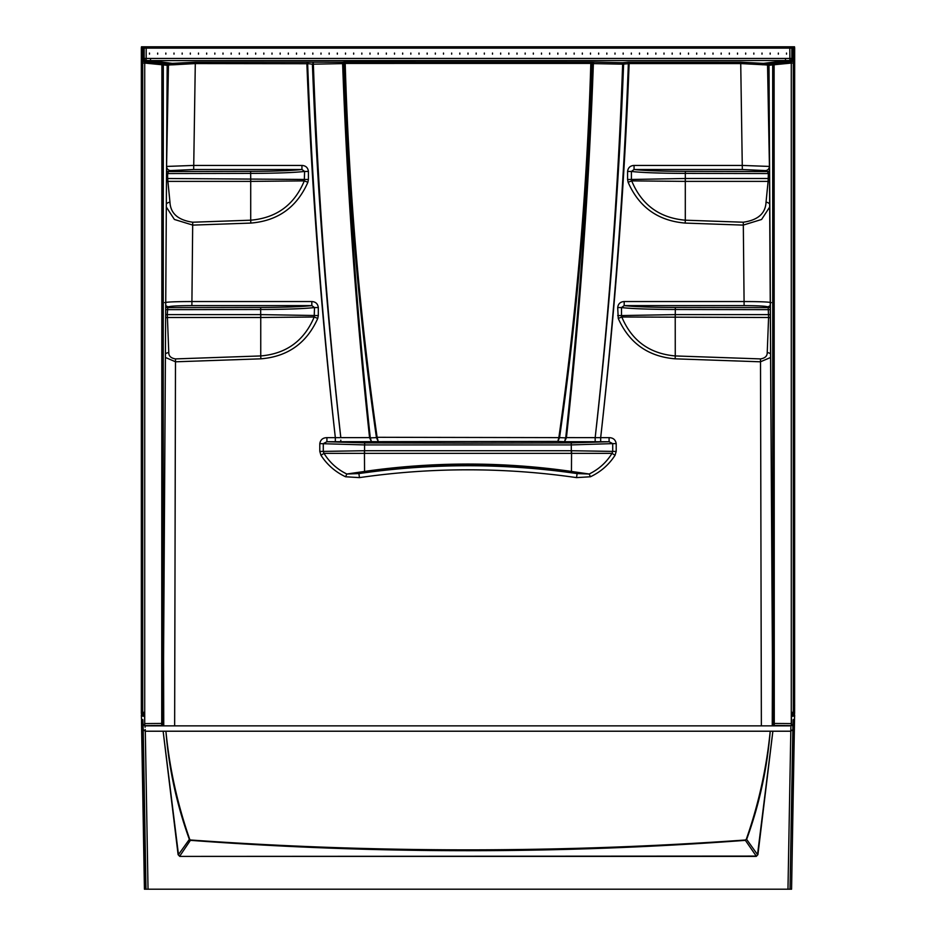 <?xml version="1.0" encoding="UTF-8"?>
<svg xmlns="http://www.w3.org/2000/svg" width="936" height="936" viewBox="0 0 936 936"><rect width="100%" height="100%" fill="white"/><g stroke="black" fill="none" stroke-linecap="round" stroke-linejoin="round"><path stroke-width="1.4" d="M149.503 53.071L149.503 54.136L149.503 53.071M157.669 54.136L157.669 53.071L157.669 54.136M165.836 54.136L165.836 53.071L165.836 54.136M174.002 54.136L174.002 53.071L174.002 54.136M182.169 54.136L182.169 53.071L182.169 54.136M190.336 54.136L190.336 53.071L190.336 54.136M198.502 54.136L198.502 53.071L198.502 54.136M206.669 54.136L206.669 53.071L206.669 54.136M214.835 54.136L214.835 53.071L214.835 54.136M223.002 54.136L223.002 53.071L223.002 54.136M231.169 54.136L231.169 53.071L231.169 54.136M239.335 54.136L239.335 53.071L239.335 54.136M247.502 54.136L247.502 53.071L247.502 54.136M255.668 54.136L255.668 53.071L255.668 54.136M263.835 54.136L263.835 53.071L263.835 54.136M272.002 54.136L272.002 53.071L272.002 54.136M280.168 54.136L280.168 53.071L280.168 54.136M288.335 54.136L288.335 53.071L288.335 54.136M296.501 54.136L296.501 53.071L296.501 54.136M304.668 54.136L304.668 53.071L304.668 54.136M312.835 54.136L312.835 53.071L312.835 54.136M321.001 54.136L321.001 53.071L321.001 54.136M329.168 54.136L329.168 53.071L329.168 54.136M337.334 54.136L337.334 53.071L337.334 54.136M345.501 54.136L345.501 53.071L345.501 54.136M353.668 54.136L353.668 53.071L353.668 54.136M361.834 54.136L361.834 53.071L361.834 54.136M370.001 54.136L370.001 53.071L370.001 54.136M378.167 54.136L378.167 53.071L378.167 54.136M386.334 54.136L386.334 53.071L386.334 54.136M394.501 54.136L394.501 53.071L394.501 54.136M402.667 54.136L402.667 53.071L402.667 54.136M410.834 54.136L410.834 53.071L410.834 54.136M419 54.136L419 53.071L419 54.136M427.167 54.136L427.167 53.071L427.167 54.136M435.334 54.136L435.334 53.071L435.334 54.136M443.5 54.136L443.5 53.071L443.5 54.136M451.667 54.136L451.667 53.071L451.667 54.136M459.833 54.136L459.833 53.071L459.833 54.136M786.509 54.136L786.509 53.071L786.509 54.136M778.342 54.136L778.342 53.071L778.342 54.136M770.176 54.136L770.176 53.071L770.176 54.136M762.009 54.136L762.009 53.071L762.009 54.136M753.843 54.136L753.843 53.071L753.843 54.136M745.676 54.136L745.676 53.071L745.676 54.136M737.51 54.136L737.51 53.071L737.51 54.136M729.343 54.136L729.343 53.071L729.343 54.136M721.176 54.136L721.176 53.071L721.176 54.136M713.01 54.136L713.01 53.071L713.01 54.136M704.843 54.136L704.843 53.071L704.843 54.136M696.677 54.136L696.677 53.071L696.677 54.136M688.51 54.136L688.51 53.071L688.51 54.136M680.343 54.136L680.343 53.071L680.343 54.136M672.177 54.136L672.177 53.071L672.177 54.136M664.01 54.136L664.01 53.071L664.01 54.136M655.843 54.136L655.843 53.071L655.843 54.136M647.677 54.136L647.677 53.071L647.677 54.136M639.499 54.136L639.499 53.071L639.499 54.136M631.332 54.136L631.332 53.071L631.332 54.136M623.165 54.136L623.165 53.071L623.165 54.136M614.999 54.136L614.999 53.071L614.999 54.136M606.832 54.136L606.832 53.071L606.832 54.136M598.666 54.136L598.666 53.071L598.666 54.136M590.499 54.136L590.499 53.071L590.499 54.136M582.332 54.136L582.332 53.071L582.332 54.136M574.166 54.136L574.166 53.071L574.166 54.136M565.999 54.136L565.999 53.071L565.999 54.136M557.833 54.136L557.833 53.071L557.833 54.136M549.666 54.136L549.666 53.071L549.666 54.136M541.499 54.136L541.499 53.071L541.499 54.136M533.333 54.136L533.333 53.071L533.333 54.136M525.166 54.136L525.166 53.071L525.166 54.136M517 54.136L517 53.071L517 54.136M508.833 54.136L508.833 53.071L508.833 54.136M500.666 54.136L500.666 53.071L500.666 54.136M492.5 54.136L492.5 53.071L492.5 54.136M484.333 54.136L484.333 53.071L484.333 54.136M476.167 54.136L476.167 53.071L476.167 54.136M468 54.136L468 53.071L468 54.136M793.014 60.664L792.979 59.647A2.047 2.012 -6 0 1 791.142 61.659L791.142 61.659A2.047 2.036 132 0 0 792.967 59.611L791.856 58.465L146.18 58.465L146.086 60.501L150.52 60.606L150.52 58.57M307.651 63.601L312.402 64.198L313.267 62.724L313.361 64.163L342.623 63.613L342.295 62.209L307.921 62.162L307.651 63.601L306.879 63.566L307.921 62.162L195.296 62.162L172.388 63.367L150.52 60.606L789.914 60.501L791.142 61.636L785.561 62.256M773.838 725.868L773.838 723.446M772.96 723.446L772.96 725.868M772.247 725.868L772.434 659.447M769.427 166.456L767.543 64.97L768.854 64.958M766.221 65.029A1.416 1.322 -93.3 0 1 767.403 63.59L740.704 62.162L628.091 62.162L629.132 63.566L740.704 63.566L767.543 64.97A1.416 1.392 -90.3 0 1 768.795 63.543L790.124 60.723A2.047 2.036 132 0 0 791.961 58.699M591.88 61.998L344.132 61.998L345.197 63.437L590.815 63.414L591.88 61.998L591.552 63.461L592.745 63.59L593.705 62.209L593.377 63.613L622.651 64.151L622.744 62.724L591.88 61.998M167.146 64.958L173.511 64.783A1.416 1.123 -97.9 0 0 172.388 63.367L161.986 63.508M144.039 58.699L143.032 59.611A2.047 2.036 -132 0 0 144.858 61.636L146.086 60.501A2.047 2.036 -164.6 0 1 144.144 58.465L144.039 58.699A2.047 2.036 -132 0 0 145.876 60.723L168.609 63.59A1.416 1.322 -86.7 0 1 169.779 65.029M162.174 723.446L162.174 725.868M163.039 725.868L163.039 723.446M163.578 658.804L163.753 725.868M167.216 63.543A1.416 1.392 -89.7 0 1 168.457 64.97L166.573 166.456M771.311 302.632C768.959 301.942 759.903 301.579 744.12 301.544L624.183 301.544C620.334 301.79 618.169 303.79 617.702 307.558L618.251 318.439C629.226 343.114 648.192 356.581 675.16 358.827L760.418 361.799L770.585 357.493M615.046 455.282L616.204 451.398L616.204 443.617C615.525 439.733 613.15 437.744 609.09 437.65L609.09 441.733L571.252 442.88L468 443.137L364.748 442.88L326.921 441.733L326.921 437.65C322.85 437.744 320.475 439.733 319.796 443.617L319.796 451.398L320.966 455.282C327.167 464.794 335.369 471.955 345.571 476.763L359.471 477.617A758.289 758.289 0 0 1 576.529 477.617L590.44 476.763C600.713 471.896 608.915 464.736 615.046 455.282L612.027 453.34C606.458 462.384 598.841 469.275 589.165 474.014L571.451 471.44C537.638 466.549 503.159 464.08 468 464.045C432.888 464.08 398.408 466.549 364.56 471.44L346.835 474.014C337.276 469.381 329.659 462.489 323.985 453.34L612.027 453.34L612.717 451.398L571.568 450.731L364.56 450.731L364.56 444.916L571.451 444.916L612.717 443.617L612.717 451.398L616.204 451.398M312.402 64.116L313.361 64.151C317.784 188.99 326.945 313.478 340.821 437.638L335.345 437.65L335.322 441.733L335.334 437.65C321.235 313.349 311.758 188.709 306.879 63.718L195.296 63.566L195.296 62.162M166.327 207.055L174.388 219.457L192.816 225.108L250.801 223.084C277.852 220.873 296.876 207.277 307.874 182.286L308.412 179.478L167.614 178.495L167.626 173.546L168.492 171.51A4.083 4.048 66.7 0 1 166.549 170.995M165.415 357.482L175.594 361.799L260.851 358.827C287.715 356.639 306.68 343.184 317.749 318.439L318.31 315.572L260.793 314.613L167.275 314.613L167.778 307.616A4.083 4.072 48.6 0 1 165.719 307.055M769.497 178.495L685.257 178.495L631.414 179.478L631.695 180.882L685.304 181.385L685.304 220.194C659.482 217.948 641.616 204.844 631.695 180.882L628.126 182.286C639.031 207.207 658.055 220.802 685.199 223.084L743.196 225.108L761.588 219.469L769.673 207.078M609.09 437.65L600.666 437.65C614.543 313.338 623.774 188.686 628.36 63.683L629.132 63.718C624.253 188.709 614.765 313.349 600.678 437.65L600.69 441.733L600.666 437.65L595.191 437.638L596.314 427.225C609.57 306.517 618.345 185.504 622.651 64.163L628.36 63.683L628.091 62.162L622.744 62.724L623.61 64.198C618.965 185.527 609.874 306.54 596.349 427.225M365.379 472.598C398.958 467.731 433.157 465.274 468 465.239C502.878 465.274 537.088 467.731 570.621 472.598L577.114 473.581A762.372 762.372 0 0 0 358.886 473.581L365.379 472.598A4.083 0.948 -98.2 0 1 364.56 471.44L364.432 450.731L323.283 451.398L323.283 443.617L326.921 441.733L557.798 441.418L558.874 437.627L377.114 437.299L378.202 441.418L376.447 437.638L370.282 437.872L371.463 441.71L369.58 437.674C356.089 313.291 347.104 188.616 342.623 63.613L343.255 63.59C347.981 188.581 356.979 313.244 370.258 437.603L369.603 437.896M570.621 472.598A4.083 0.948 -81.8 0 0 571.451 471.44L571.568 450.731M319.796 443.617L364.56 444.916L364.748 442.88M320.966 455.282L323.985 453.34L323.283 451.398L319.796 451.398M359.471 477.617L358.886 473.581L346.835 474.014L345.571 476.763M590.44 476.763L589.165 474.014L577.114 473.581L576.529 477.617M566.42 437.896L559.553 437.638L557.798 441.418L564.548 441.71L565.754 437.603C579.033 313.221 588.03 188.557 592.745 63.59L593.377 63.613C588.896 188.627 579.91 313.314 566.432 437.674L564.548 441.71L595.156 441.733L595.167 437.638L595.156 441.733L609.09 441.733L612.717 443.617L616.204 443.617M595.167 437.638L565.754 437.603M559.576 437.404L558.897 437.299C576.494 313.256 587.141 188.627 590.815 63.437L591.552 63.472C588.065 188.756 577.418 313.396 559.576 437.404L558.874 437.627M345.197 63.437C348.871 188.686 359.518 313.303 377.114 437.299L376.424 437.404C358.593 313.349 347.935 188.698 344.46 63.472L344.132 61.998L342.295 62.209L343.255 63.578L344.46 63.472M377.138 437.627L376.424 437.404M340.809 440.154L340.774 441.733M306.879 63.718L307.651 63.683C312.238 188.686 321.469 313.338 335.345 437.65L326.921 437.65M370.258 437.603L340.798 437.638C326.664 313.501 317.187 189.013 312.402 64.198L313.361 64.163M765.32 170.574A4.083 4.048 -66.8 0 0 769.38 166.432L742.33 165.426L634.058 165.426L634.058 169.51L742.33 169.51L765.32 170.574L767.508 171.51L768.374 173.546L768.093 181.385A4.083 2.89 -173.8 0 1 769.521 181.678M165.707 309.664L260.746 309.488C286.24 309.395 304.165 308.74 314.496 307.558L311.828 305.616C301.521 306.751 284.462 307.359 260.676 307.453L167.778 307.616L168.772 306.762C170.738 306.06 178.437 305.674 191.88 305.616L311.828 305.616L311.828 301.544L191.88 301.544C176.062 301.579 167.006 301.942 164.689 302.632M166.526 173.546L250.708 173.394C276.366 173.3 294.325 172.645 304.598 171.44L301.942 169.51L301.942 165.426L193.67 165.426L166.631 166.432A4.083 4.048 66.8 0 0 170.68 170.574L193.67 169.51L301.942 169.51C291.704 170.644 274.599 171.265 250.637 171.358L168.492 171.51L170.68 170.574M173.511 64.783L195.296 63.566L193.67 169.51M150.357 62.244A1.416 1.392 -78.4 0 1 150.427 62.256L144.858 61.636M343.255 63.578L342.623 63.613M769.45 170.995A4.083 4.048 -66.7 0 1 767.508 171.51L685.374 171.358C661.413 171.265 644.307 170.644 634.058 169.51L631.414 171.44L627.588 171.44L627.588 179.478L631.414 179.478L631.414 171.44C641.593 172.645 659.552 173.289 685.304 173.394L685.339 181.385L768.093 181.385L766.034 202.234C765.472 213.466 757.891 220.124 743.289 222.218L685.304 220.194L685.199 223.084M766.034 202.234A4.083 2.89 -174.9 0 1 769.661 204.106M767.239 306.762L768.222 307.616L675.336 307.453C651.538 307.359 634.491 306.751 624.183 305.616L744.12 305.616C757.54 305.674 765.238 306.06 767.239 306.762A4.083 4.072 131.1 0 0 770.269 305.393M770.281 307.055A4.083 4.072 131.4 0 1 768.222 307.616L768.585 317.503A4.083 2.89 -177.1 0 1 770.351 317.866M675.336 307.453L675.265 314.613L621.504 315.572L621.504 307.558C631.753 308.74 649.666 309.383 675.265 309.488L770.293 309.664M617.702 307.558L621.504 307.558L624.183 305.616L624.183 301.544M675.219 314.613L675.265 355.937C649.584 353.703 631.765 340.716 621.797 317L768.585 317.503L767.227 352.626C767.251 356.113 765.016 358.207 760.512 358.909L675.265 355.937L675.16 358.827M618.251 318.439L621.797 317L621.504 315.572L617.702 315.572M767.227 352.626A4.083 2.89 -178.4 0 1 770.562 353.995M761.366 725.868L760.512 358.909M165.438 354.007A4.083 2.89 178.4 0 1 168.772 352.626L167.427 317.503A4.083 2.89 -2.9 0 0 165.649 317.866M165.672 314.613L167.275 314.613L167.427 317.503L260.746 317.503L260.746 355.937L175.488 358.909C170.984 358.195 168.749 356.101 168.772 352.626M260.793 314.613L260.746 317.503L314.204 317C304.153 340.786 286.322 353.761 260.746 355.937L260.851 358.827M318.31 315.572L318.31 307.558L314.496 307.558L314.204 317L317.749 318.439M174.646 725.868L175.488 358.909M166.339 204.118A4.083 2.89 174.9 0 1 169.966 202.234L167.907 181.385A4.083 2.89 -6.2 0 0 166.479 181.678M166.503 178.495L167.614 178.495L167.907 181.385L250.708 181.385L250.708 220.194L192.711 222.218C178.097 220.112 170.516 213.455 169.966 202.234M250.661 181.385L250.708 178.495L250.708 181.385L304.305 180.882C294.372 204.855 276.506 217.959 250.708 220.194L250.801 223.084M308.412 179.478L308.412 171.44L304.598 171.44L304.305 180.882L307.874 182.286M762.489 64.783A1.416 1.123 -82.1 0 1 763.624 63.355L785.48 60.606L785.48 58.57M793.283 59.904L793.166 48.11L791.856 48.11L791.856 58.465A2.047 2.036 164.6 0 1 789.914 60.501L789.82 48.11L144.144 48.11L144.144 58.465L146.18 58.465L146.18 46.8L794.524 46.8L794.617 47.83A1.31 1.31 0 0 0 793.307 49.14L793.307 712.308L791.482 712.308L791.482 725.798M144.518 713.618L141.336 713.618L141.336 47.83L141.476 46.8L146.18 46.8M622.651 64.151L623.61 64.116M628.36 63.601L629.132 63.718M592.745 63.578L593.377 63.613M590.815 63.414L591.552 63.461M142.693 708.517L142.693 712.308L144.518 712.308L144.717 723.587L144.717 63.075L144.518 61.636L144.717 63.075L142.693 63.075L142.693 97.66M142.693 664.958L142.693 707.44M142.693 621.399L142.693 663.881M142.693 577.851L142.693 620.334M142.693 534.292L142.693 576.775M142.693 490.733L142.693 533.216M142.693 447.174L142.693 489.668M142.693 403.627L142.693 446.109M142.693 360.067L142.693 402.55M142.693 316.508L142.693 358.991M142.693 272.949L142.693 315.444M142.693 229.402L142.693 271.885M142.693 185.843L142.693 228.326M142.693 142.284L142.693 184.766M142.693 55.177L142.693 54.101L142.693 55.177M144.717 725.845L144.717 723.587L161.729 723.446L161.729 725.482L144.717 725.634L161.729 725.482A1.416 1.416 0 0 0 163.133 724.066L163.133 64.865L163.133 725.868L167.181 65.298L163.168 725.868L163.309 64.912L167.181 65.298L163.168 725.868M141.336 705.452L141.336 47.83M141.336 55.996L142.693 55.996L142.693 49.14L142.693 712.308A1.31 1.31 0 0 1 141.383 713.618A1.31 1.31 0 0 0 142.693 712.308A1.31 1.31 0 0 1 141.383 713.618L141.383 705.452L142.693 705.452M142.693 98.736L142.693 141.219M167.006 65.286L165.918 63.882L167.181 65.298L165.918 63.882L144.518 61.636A2.047 2.047 0 0 1 142.693 59.611M163.25 63.601L163.894 63.671M147.783 61.975L161.893 63.461L161.729 723.446L163.133 723.446M144.717 63.075L163.133 64.865A1.416 1.416 0 0 0 161.869 63.461A1.416 1.416 0 0 1 163.133 64.865L163.309 64.912A1.416 1.228 96 0 0 162.232 63.496M144.706 725.037A2.047 1.439 180 0 0 144.518 725.049L144.518 725.646M141.383 47.83A1.31 1.31 0 0 1 142.693 49.14A1.31 1.31 0 0 0 141.383 47.83A1.31 1.31 0 0 1 142.693 49.14M793.307 54.101L793.307 55.177L793.307 54.101M794.664 705.452L793.307 705.452L793.307 712.308A1.31 1.31 0 0 0 794.617 713.618L794.664 47.83M791.482 713.618L794.617 713.618L794.617 55.996L793.307 55.996L793.307 49.14M791.283 725.845L791.283 63.075L791.482 61.636L791.283 63.075L793.307 63.075M791.482 725.646A2.047 2.047 0 0 0 791.283 725.634L774.271 725.482A1.416 1.416 0 0 1 772.867 724.066L772.867 725.868L772.867 724.066M788.217 61.975L774.107 63.461L774.271 725.868M791.294 725.037A2.047 1.439 180 0 1 791.482 725.049L791.482 723.587L772.867 723.446L772.867 64.865L768.994 65.298L772.832 725.868L772.691 64.912A1.416 1.228 84 0 1 773.768 63.496L791.482 61.636A2.047 2.047 0 0 0 793.307 59.611M768.994 65.298L770.082 63.882L773.768 63.496M772.832 725.868L768.819 65.298L772.832 725.868M770.082 63.882L768.819 65.298L769.181 64.338M774.13 63.461A1.416 1.416 0 0 0 772.867 64.865A1.416 1.416 0 0 1 774.13 63.461M794.617 713.618A1.31 1.31 0 0 1 793.307 712.308A1.31 1.31 0 0 0 794.617 713.618M189.704 839.264C177.454 804.223 169.521 768.21 165.918 731.215L772.867 731.215L757.516 854.603L746.647 839.393C759.365 804.398 767.216 768.339 770.211 731.215C766.561 768.21 758.593 804.235 746.296 839.276L745.372 840.001C560.453 853.129 375.547 853.129 190.628 840.001L189.353 839.393L190.605 840.352C375.535 854.147 560.465 854.147 745.395 840.352L756.241 856.089L179.759 856.405L178.097 854.65L163.133 731.215L165.918 731.215C168.878 768.339 176.682 804.398 189.353 839.393L178.483 854.603L163.133 731.215L145.302 731.215L145.22 729.495M790.885 727.225L787.972 889.2L145.805 889.2L143.103 726.617M792.991 723.902A2.047 2.047 0 0 1 790.955 725.868L145.045 725.868L145.115 727.225M792.792 729.635L790.733 731.168M792.897 726.617L790.019 889.2L787.972 889.2M793.096 722.966L794.477 722.966L791.575 889.2L794.465 719.117L793.143 719.714L790.019 889.2M179.759 856.405L756.253 856.405L757.914 854.65L772.867 731.215L790.698 731.215M148.028 889.2L145.302 731.215M141.64 714.952L142.74 716.204L141.57 714.952L144.729 714.94L141.383 714.94L142.74 716.204L144.764 716.204M145.981 889.2L143.208 729.635L142.857 719.725L141.535 719.117L144.425 889.2L141.523 722.966L142.904 722.966M794.477 722.966L794.617 714.94A1.31 1.31 0 0 0 793.26 716.204L791.248 716.204M145.267 731.168L143.208 729.635M178.097 854.65L179.759 856.089L190.628 840.001M745.372 840.001L746.296 839.276M757.914 854.65L756.253 856.405M790.195 889.2L791.505 889.2M144.495 889.2L145.805 889.2M141.535 719.117L141.523 722.966M794.535 718.789L794.664 714.94L793.669 714.964M794.465 719.117L794.617 714.94L791.271 714.94L794.43 714.952L793.26 716.204L794.617 714.94L793.634 714.964M141.336 714.94L141.465 718.789M794.617 714.94L793.26 716.204M141.383 714.94A1.31 1.31 0 0 1 142.74 716.204A1.31 1.31 0 0 0 141.383 714.94M793.166 46.8A1.31 1.31 90 0 0 791.856 48.11L789.82 48.11L789.82 46.8M774.025 63.508L768.795 63.543M142.834 46.8A1.31 1.31 90 0 1 144.144 48.11L142.834 48.11L142.717 59.904M143.032 59.611L142.986 60.664M308.412 171.44C307.932 167.673 305.779 165.672 301.942 165.426M191.88 305.616L192.711 222.218M318.31 307.558C317.83 303.779 315.666 301.778 311.828 301.544M743.289 222.218L744.12 305.616M627.588 179.478L628.126 182.286M634.058 165.426C630.22 165.672 628.068 167.684 627.588 171.44M740.704 62.162L742.33 169.51M571.334 453.609L571.252 442.88M364.666 453.609L364.432 450.731M685.304 181.385L685.257 178.495M685.374 171.358L685.304 173.394L769.474 173.546M770.328 314.613L675.265 314.613L675.301 317.503M260.699 317.503L260.676 307.453M168.772 306.762A4.083 4.072 48.9 0 1 165.731 305.393M250.637 171.358L250.708 178.495M793.166 48.11A1.31 1.31 90 0 1 794.465 46.8L794.535 47.83M141.465 47.83L141.535 46.8A1.31 1.31 90 0 1 142.834 48.11M161.729 724.885A1.416 1.006 0 0 0 163.133 723.891M791.283 63.075L772.867 64.865M772.867 723.891A1.416 1.006 0 0 0 774.271 724.885M794.617 47.83L794.664 55.996M145.045 725.868L143.009 723.902M793.471 715.525L794.43 714.952"/></g></svg>
